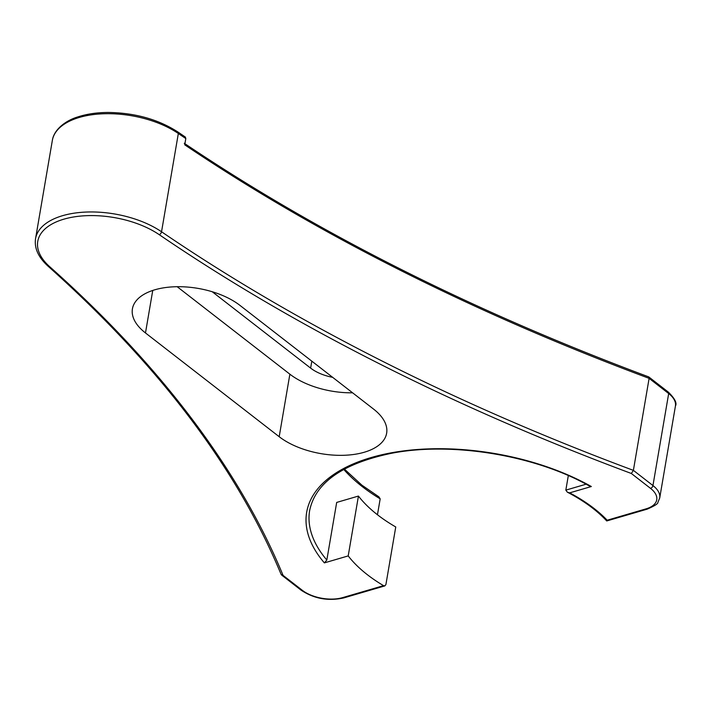 <?xml version="1.0" encoding="UTF-8"?>
<svg xmlns="http://www.w3.org/2000/svg" width="711" height="711" viewBox="0 0 711 711"><rect width="100%" height="100%" fill="white"/><g stroke="black" fill="none" stroke-linecap="round" stroke-linejoin="round"><path stroke-width="1.07" d="M326.829 560.046L336.685 502.428L358.433 496.065L348.203 555.913L324.367 562.89A175.484 89.595 9.7 0 1 372.102 457.271A175.484 89.595 9.7 0 1 591.339 486.528L589.001 485.791C534.725 455.022 451.005 441.371 390.712 453.449C342.462 463.714 315.444 482.733 309.658 510.498A172.853 88.253 -170.3 0 0 326.829 560.046L324.367 562.89M591.339 486.528L569.689 492.856A148.084 75.606 9.7 0 1 607.185 520.221L646.095 508.845A28.982 14.798 -170.3 0 0 650.538 488.377L631.341 473.482A1583.601 808.496 9.7 0 1 159.255 234.683A71.144 36.323 -170.3 0 0 63.866 219.175A71.144 36.323 -170.3 0 0 49.726 266.723A1583.601 808.496 9.7 0 1 283.067 575.377L302.255 590.263A28.982 14.798 -170.3 0 0 342.569 597.64L383.54 585.651L384.882 585.882L385.904 584.584L395.751 526.967A145.453 74.255 9.7 0 1 358.433 496.065M377.461 514.746L380.181 498.846A172.853 88.253 9.7 0 1 362.317 486.653A172.853 88.253 9.7 0 1 343.751 469.411M383.54 585.651A145.453 74.255 9.7 0 1 348.203 555.913M569.689 492.856L567.334 492.163L565.832 490.128L568.32 475.588M631.341 473.482L633.385 470.362L649.116 378.35A1580.971 807.154 9.7 0 1 184.736 144.813L185.811 138.556A1580.971 807.154 9.7 0 1 178.337 133.49A73.775 37.665 -170.3 0 0 101.211 113.876A73.775 37.665 -170.3 0 0 52.347 140.414L35.55 238.674A73.775 37.665 9.7 0 1 84.413 212.136A73.775 37.665 9.7 0 1 161.539 231.759A1580.971 807.154 -170.3 0 0 633.385 470.362L652.947 485.551L668.678 393.539L649.116 378.35L648.663 376.874C473.135 311.311 318.341 233.448 184.265 143.284M239.874 305.33A61.128 31.213 -170.3 0 0 175.137 286.755A61.128 31.213 -170.3 0 0 132.424 308.841A61.128 31.213 -170.3 0 0 145.479 332.952L279.192 436.714A61.128 31.213 -170.3 0 0 343.928 455.289A61.128 31.213 -170.3 0 0 386.642 433.203A61.128 31.213 -170.3 0 0 373.586 409.101L239.874 305.33M177.163 286.711L289.875 374.182A61.128 31.213 -170.3 0 0 352.594 392.81M212.225 291.741L310.627 368.111A34.252 17.491 -170.3 0 0 332.668 377.345M159.255 234.683A2.631 1.511 -55.7 0 0 161.539 231.759L178.337 133.49A2.631 1.511 -55.7 0 0 177.919 132.006L185.331 137.036L185.811 138.556M646.095 508.845A2.631 1.564 73.7 0 0 647.214 509.138L606.741 520.959C596.911 510.374 583.784 500.775 567.334 492.163M283.067 575.377L281.129 574.426C237.154 468.478 159.566 365.818 48.357 266.456A2.631 1.751 131.7 0 0 49.726 266.723M344.373 469.082L361.89 485.16L378.892 496.838L380.181 498.846M650.538 488.377A2.631 1.635 -52.2 0 0 652.947 485.551A31.622 16.14 9.7 0 1 659.71 498.02L675.432 406.008A31.622 16.14 -170.3 0 0 668.678 393.539A2.631 1.635 127.8 0 0 668.26 392.045L648.823 376.963M565.832 490.128L586.077 484.2M152.749 290.444L145.479 332.952M289.875 374.182L279.192 436.714M302.255 590.263A2.631 1.635 127.8 0 1 301.02 590.112L281.583 575.03M342.569 597.64A2.631 1.564 73.7 0 0 343.689 597.933C328.18 601.319 313.96 598.715 301.02 590.112M311.818 361.161L310.627 368.111M647.214 509.138C654.635 505.885 658.182 503.637 657.871 502.393L659.71 498.02M35.55 238.674C34.172 248.272 38.438 257.524 48.357 266.456M384.882 585.882L343.689 597.933M668.26 392.045C674.775 398.436 677.165 403.093 675.432 406.008M177.919 132.006C158.375 119.395 135.179 112.88 108.321 112.454C96.998 112.498 86.884 113.973 77.979 116.871C66.887 120.088 54.089 128.807 52.347 140.414"/></g></svg>
